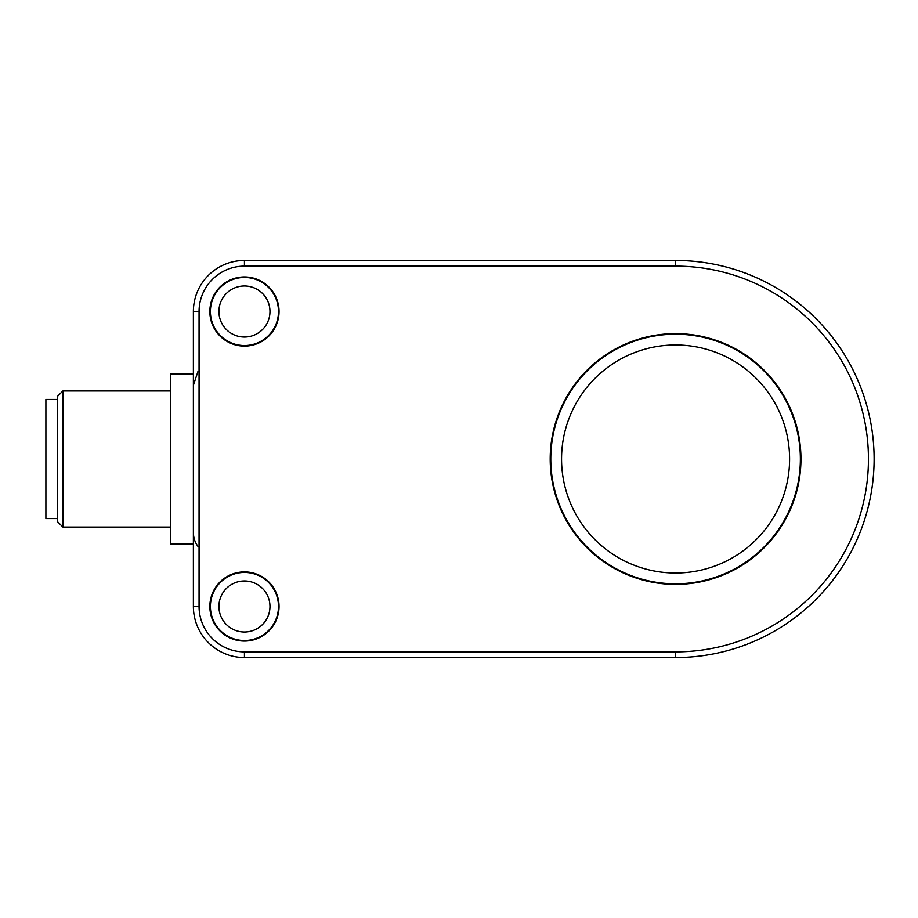 <?xml version="1.0" encoding="UTF-8"?>
<svg xmlns="http://www.w3.org/2000/svg" width="918" height="918" viewBox="0 0 918 918"><rect width="100%" height="100%" fill="white"/><g stroke="black" fill="none" stroke-linecap="round" stroke-linejoin="round"><path stroke-width="1.38" d="M57.249 399.433L45.9 399.433L45.9 518.567L57.249 518.567M57.249 503.569L57.249 521.401L62.917 527.07L62.917 390.93L57.249 396.599L57.249 503.569M193.388 373.913L170.702 373.913L170.702 544.087L193.388 544.087M675.579 657.54A198.54 198.54 0 0 0 874.12 459A198.54 198.54 0 0 0 675.579 260.46L244.44 260.46A51.052 51.052 0 0 0 193.388 311.512L193.388 606.488A51.052 51.052 0 0 0 244.44 657.54L675.579 657.54L675.579 651.872L244.44 651.872A45.384 45.384 0 0 1 199.068 606.488L199.068 311.512A45.384 45.384 0 0 1 244.44 266.128L675.579 266.128A192.872 192.872 0 0 1 868.451 459A192.872 192.872 0 0 1 675.579 651.872M550.203 459A125.364 125.364 0 0 0 738.256 567.576A125.364 125.364 0 0 0 738.256 350.424A125.364 125.364 0 0 0 550.203 459M279.049 606.488A34.609 34.609 0 0 1 236.316 640.121A34.609 34.609 0 0 1 213.664 590.687A34.609 34.609 0 0 1 279.049 606.488M279.049 311.512A34.609 34.609 0 0 1 236.316 345.145A34.609 34.609 0 0 1 213.664 295.699A34.609 34.609 0 0 1 279.049 311.512M213.664 295.699A1.698 1.698 0 0 0 214.204 295.883A34.035 34.035 0 0 1 278.487 311.512A34.035 34.035 0 0 1 236.408 344.583A34.035 34.035 0 0 1 214.204 295.883M213.664 590.687A1.698 1.698 0 0 0 214.204 590.871A34.035 34.035 0 0 1 278.487 606.488A34.035 34.035 0 0 1 236.408 639.571A34.035 34.035 0 0 1 214.204 590.871M269.972 311.512A25.532 25.532 0 0 1 231.68 333.613A25.532 25.532 0 0 1 231.68 289.399A25.532 25.532 0 0 1 269.972 311.512M269.972 606.488A25.532 25.532 0 0 1 231.68 628.6A25.532 25.532 0 0 1 231.68 584.387A25.532 25.532 0 0 1 269.972 606.488M800.37 459A124.802 124.802 0 0 1 613.178 567.083A124.802 124.802 0 0 1 613.178 350.917A124.802 124.802 0 0 1 800.37 459M789.595 459A114.027 114.027 0 0 1 618.56 557.742A114.027 114.027 0 0 1 618.56 360.258A114.027 114.027 0 0 1 789.595 459M675.579 260.46L675.579 266.128M244.44 260.46L244.44 266.128M193.388 311.512L199.068 311.512M193.388 606.488L199.068 606.488M244.44 657.54L244.44 651.872M170.702 390.93L62.917 390.93M170.702 527.07L62.917 527.07M197.898 371.687L193.388 385.25M193.388 532.75C193.514 537.982 195.041 542.549 197.99 546.451"/></g></svg>
